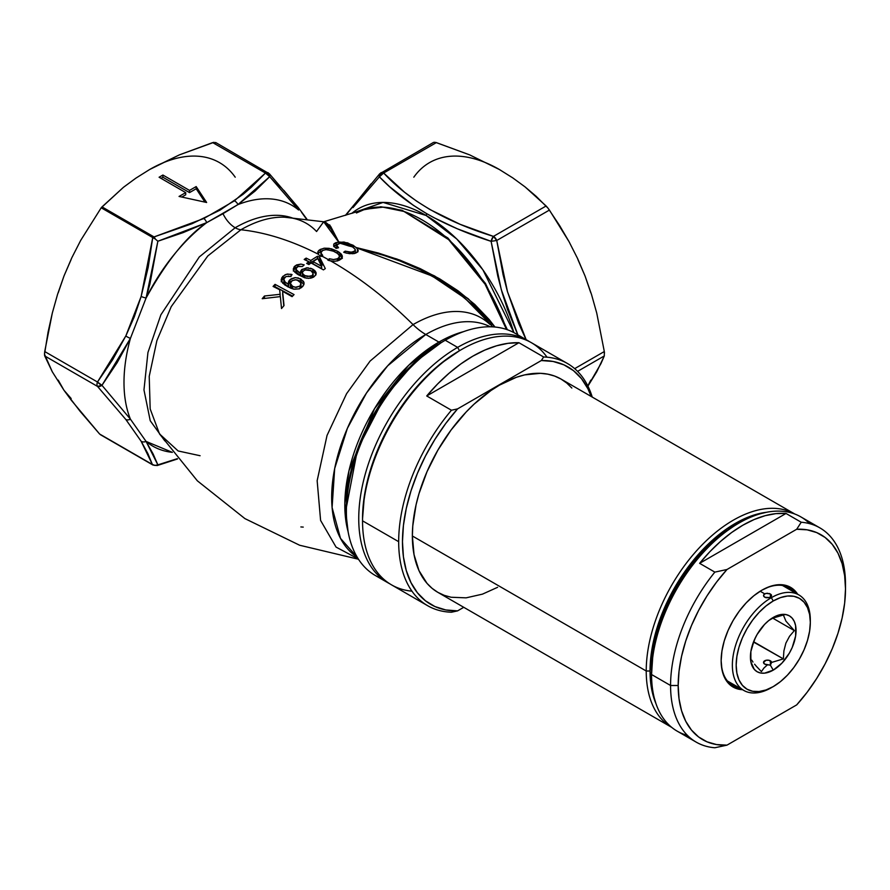 <?xml version="1.0" encoding="UTF-8"?>
<svg xmlns="http://www.w3.org/2000/svg" width="890" height="890" viewBox="0 0 890 890"><rect width="100%" height="100%" fill="white"/><g stroke="black" fill="none" stroke-linecap="round" stroke-linejoin="round"><path stroke-width="1.33" d="M492.648 326.864L474.415 306.516L457.938 292.665L439.671 280.372L420.258 269.826L399.821 260.904L378.461 253.583L356.634 247.865L358.169 250.835L356.011 252.938L349.714 253.706L345.098 252.727L343.696 252.237L345.175 251.147L349.959 252.237L353.297 251.837L354.932 250.913L355.132 249.3L352.729 246.986L340.091 243.259L336.676 245.017L338.511 247.765L336.042 248.321L335.13 247.554L333.85 245.985L333.906 243.971L338.601 241.991L323.693 221.788L364.856 209.306A132.855 76.707 -120 0 1 506.499 329.434L485.061 284.199L448.638 239.633L403.993 211.464L382.923 207.159L364.856 209.306L356.412 212.988M362.886 209.918L380.82 206.769L402.069 210.274L447.859 237.964L485.451 283.421L507.367 329.734L485.462 283.432L447.87 237.975L402.08 210.274L380.82 206.769L362.886 209.918M71.144 398.509L63.958 390.243L80.022 411.224L99.613 434.02L152.379 464.48L147.885 453.611L141.143 441.273A5.373 4.528 -31.4 0 0 146.071 441.418L153.091 453.911L157.864 464.869L146.071 441.418A139.062 80.289 -60 0 0 172.36 452.354L146.071 441.418L130.429 419.179A139.062 80.289 -60 0 1 130.429 338.356L146.071 298.05C166.408 261.426 186.622 236.284 206.691 222.645L223.001 213.689A21.516 12.416 -120 0 0 235.171 227.74L199.304 256.932L160.879 314.793L147.94 352.507L143.969 389.92L150.232 420.736L164.795 440.861L150.232 420.736L143.969 389.92L147.94 352.507L160.879 314.793L199.304 256.932L235.171 227.74A21.516 12.416 60 0 1 223.001 213.689L237.964 204.589A139.062 80.289 -60 0 1 298.584 209.995L269.681 176.687L255.074 191.072L237.964 204.589A139.062 80.289 -60 0 1 298.584 209.995A5.373 3.905 -38 0 0 298.039 207.248A5.373 3.905 142 0 1 298.584 209.995M293.277 218.317A129.072 74.515 120 0 0 235.171 227.74A129.072 74.515 -60 0 1 291.097 217.561M362.553 519.727A137.138 79.177 -60 0 1 459.518 350.682L457.616 347.389A139.83 80.734 120 0 0 365.768 472.334A139.83 80.734 120 0 0 389.631 583.707A139.83 80.734 -60 0 1 387.706 582.65A139.83 80.734 -60 0 1 366.268 470.599A139.83 80.734 -60 0 1 457.616 347.389L445.256 340.247A139.83 80.734 120 0 0 353.909 463.468A139.83 80.734 120 0 0 375.346 575.519L387.706 582.65M441.618 342.35A5.373 3.104 60 0 1 438.926 342.083A5.373 3.104 -120 0 0 441.618 342.35L414.951 362.141L384.48 397.329L357.591 449.083L346.388 507.3A134.679 77.753 120 0 1 441.618 342.35L445.256 340.247A139.83 80.734 -60 0 1 521.073 337.366M489.811 324.327A136.215 78.643 -60 0 0 413.049 324.605A341.504 197.168 -120 0 0 330.691 260.937A341.504 197.168 60 0 1 413.049 324.605L370.073 361.095L346.588 393.68L327.042 435.421L317.151 480.7L320.6 520.439L336.053 547.094L358.281 558.931L336.053 547.094L320.6 520.439L317.151 480.7L327.042 435.421L346.588 393.68L370.073 361.095L413.049 324.605A53.778 31.05 -120 0 0 425.787 334.495A133.1 76.852 120 0 1 490.257 326.786A133.1 76.852 120 0 0 425.787 334.495L438.926 342.083A133.1 76.852 -60 0 0 348.101 531.697L344.819 503.306L348.947 470.843L374.557 408.632L408.677 365.312L438.926 342.083L425.787 334.495A133.1 76.852 120 0 0 339.401 449.928A133.1 76.852 120 0 0 357.224 557.218L340.492 538.372L332.092 507.522L334.673 468.552L347.389 428.312L366.491 393.024L387.695 365.801L425.787 334.495A53.778 31.05 60 0 1 413.049 324.605A136.215 78.643 -60 0 1 481.468 318.041M381.799 578.611A139.83 80.734 -60 0 1 346.388 511.505A139.83 80.734 -60 0 1 445.256 340.247L457.616 347.389A139.83 80.734 -60 0 1 527.525 340.458A139.83 80.734 -60 0 1 529.405 341.604A139.83 80.734 120 0 0 457.616 347.389L459.518 350.682L440.595 363.754L422.405 380.631L413.805 390.287L405.64 400.656L390.944 423.061L378.884 446.991L369.928 471.522L364.411 495.719L362.541 518.636L364.411 495.719L369.928 471.522L378.884 446.991L390.944 423.061L405.64 400.656L422.405 380.631L440.595 363.754L459.518 350.682A137.138 79.177 120 0 0 362.541 518.636L362.541 520.839L362.541 518.636M284.622 217.216L323.671 221.777L316.562 231.522A130.663 75.439 120 0 0 284.878 217.227A130.663 75.439 120 0 0 240.912 229.754A21.516 12.416 60 0 1 235.171 227.74A21.516 12.416 -120 0 0 240.912 229.754L207.782 255.975L171.225 306.638L156.896 340.592L149.22 376.348L150.176 408.933L159.51 433.92L178.134 450.963L200.094 455.724M285.045 217.238A130.663 75.439 120 0 0 240.912 229.754A341.504 197.168 60 0 1 318.331 254.251L317.786 252.315L318.809 250.446L323.793 248.266L331.425 248.811L337.277 251.125L342.138 255.452L342.227 257.566L341.126 259.079L337.711 260.826L334.24 261.293L329.255 260.592L327.887 260.158L328.421 259.658A341.504 197.168 -120 0 0 321.424 255.853L320.233 256.287L318.331 254.251A341.504 197.168 -120 0 0 240.912 229.754L207.782 255.975L171.225 306.638L156.896 340.592L149.22 376.348L150.176 408.933L159.51 433.92L197.346 480.811L244.928 518.614L299.63 545.236L358.481 559.243M288.26 276.1L290.351 276.501L292.087 274.632L287.514 274.053L285.067 274.81L281.763 277.791L281.429 281.118L284.689 284.889L290.963 288.293L294.59 289.217L298.673 288.894L301.521 287.57L303.846 284.689L303.935 282.364L300.753 278.926L300.753 281.195L297.06 279.95L300.887 282.92L300.03 286.068L296.181 287.392L292.654 286.435L292.654 288.761L290.808 287.225L290.351 285.646L292.654 288.761L292.654 286.435L290.34 283.365L292.209 280.617L296.114 279.772L300.753 281.195L300.753 278.926L295.48 277.613L289.884 279.76L289.884 282.063L288.449 284.444L289.884 282.063L289.884 279.76L288.95 280.906L288.627 284.522L288.649 281.518L291.063 278.87L294.724 277.68L298.339 277.936L303.479 281.318L304.057 283.51L302.822 286.413L298.673 288.894L293.622 289.083L287.815 286.791L282.72 283.198L281.218 279.493L282.653 276.567L286.257 274.343L291.052 274.287L292.087 274.632L290.351 276.501L286.091 276.49L283.821 279.015L284.922 281.863L288.627 284.522L288.627 286.847L288.627 284.522L285.301 282.264L283.765 279.471L284.021 282.842L287.114 285.99L288.16 286.602L288.16 284.277L288.627 286.847L287.114 285.99L284.578 283.754L283.788 281.496M319.744 259.602L317.519 258.445A152.813 88.232 120 0 0 310.855 262.684L306.16 260.314A152.401 87.988 120 0 0 306.06 260.381A152.401 87.988 -60 0 1 306.16 260.314L306.16 258.1L306.16 260.314L310.855 262.684L310.855 260.481L310.855 262.684A152.813 88.232 -60 0 1 317.519 258.445L317.519 256.242L317.519 258.445L319.744 259.602L319.744 257.41L317.519 256.242A155.505 89.779 120 0 0 310.855 260.481L306.16 258.1A155.105 89.545 120 0 0 304.18 259.446L308.875 261.827A155.505 89.779 120 0 0 306.649 263.384A155.505 89.779 -60 0 1 308.875 261.827L304.18 259.446A155.105 89.545 -60 0 1 306.16 258.1L310.855 260.481A155.505 89.779 -60 0 1 317.519 256.242L319.744 257.41L325.306 268.602A155.95 90.035 120 0 0 323.448 269.881L311.099 262.984A155.661 89.868 120 0 0 308.875 264.553L306.649 263.384L308.875 264.553A155.661 89.868 -60 0 1 311.099 262.984L323.448 269.881A155.95 90.035 -60 0 1 325.306 268.602L319.744 257.41L319.744 259.602L322.525 265.053M295.97 269.436L300.731 273.664L300.542 271.506L301.465 269.892L306.861 267.768L312.857 269.214L316.017 272.462L315.772 274.999L313.603 277.113L310.71 278.17L306.616 278.214L297.549 274.298L294.846 272.195L293.344 269.536L294.101 266.867L296.626 264.909L300.898 264.108L304.18 264.875L302.455 266.488L297.527 266.555L295.892 269.169M275.043 284.366L294.056 294.601A155.95 90.035 120 0 0 292.087 296.648L282.608 291.319L284.021 305.582A155.95 90.035 120 0 0 281.507 308.552L280.361 296.604L262.205 298.717A155.105 89.545 -60 0 1 264.475 296.003L280.127 294.301L279.66 289.751L273.074 286.424A155.105 89.545 -60 0 1 275.043 284.366A155.105 89.545 120 0 0 273.074 286.424L279.66 289.751L280.127 294.301L264.475 296.003A155.105 89.545 120 0 0 262.205 298.717L280.361 296.604L281.507 308.552A155.95 90.035 -60 0 1 284.021 305.582L282.608 291.319L292.087 296.648A155.95 90.035 -60 0 1 294.056 294.601L275.043 284.366L275.043 286.725L275.043 284.366M329.656 224.87L338.601 241.991L331.024 229.064L325.284 222.433L322.725 221.732M352.974 207.626L379.418 176.854L352.974 207.626M389.631 186.7L379.418 176.854C392.212 190.36 407.998 202.642 426.766 213.7L413.194 205.212L389.631 186.7M426.088 215.469L426.766 213.7L426.088 215.469A135.458 78.209 60 0 1 513.908 332.626L482.903 269.826L456.781 239.021L426.088 215.469A135.458 78.209 60 0 0 351.817 213.355L383.078 202.419L426.088 215.469M58.239 292.766L63.958 276.067L57.561 294.356L52.31 313.058L48.071 332.137L44.5 354.198L52.288 371.775L63.958 390.243L71.489 400.478L99.613 434.02L152.379 464.48A5.373 4.984 -19.1 0 0 157.864 464.869A5.373 2.025 73.3 0 1 157.207 465.537A5.373 2.025 -106.7 0 0 157.864 464.869L177.31 458.661L157.864 464.869L155.027 465.403L152.379 464.48A5.373 3.104 120 0 0 152.98 465.047A5.373 3.104 -60 0 1 152.379 464.48L141.143 441.273L125.835 419.49L141.143 441.273A5.373 4.528 148.6 0 0 146.071 441.418L130.429 419.179A139.062 80.289 -60 0 1 130.429 338.356L117.124 362.686L101.961 385.326L130.429 419.179A5.373 3.905 142 0 1 125.835 419.49L97.488 386.394L44.723 355.933L52.288 371.775L63.958 390.243L58.239 380.141M149.898 284.099L146.071 298.05A139.062 80.289 -60 0 1 206.691 222.645L183.084 232.635L157.864 241.235L149.898 284.099M433.997 217.716L426.766 213.7C446.012 224.58 467.45 233.792 491.102 241.335L457.293 228.774L433.997 217.716M517.824 334.863L507.634 309.776L502.272 293.122L497.777 276.078L491.102 241.335A5.373 2.125 -72.3 0 1 493.449 236.395L460.108 224.302L430.026 209.584L416.665 201.185L404.561 192.229L383.668 173.016L436.356 142.6L469.62 154.86L499.446 169.545L512.829 177.933L525.067 186.9L546.126 205.979L493.449 236.395C445.656 221.677 409.066 200.55 383.668 173.016A5.373 3.849 136.3 0 0 379.418 176.854A5.373 3.215 -138.1 0 1 379.652 173.828L345.42 215.336M339.413 255.719L337.644 253.517L333.973 251.347L326.652 249.578L323.27 250.19L321.201 251.603L320.901 253.261L322.703 255.408L321.424 255.853A341.504 197.168 60 0 1 328.421 259.658L329.367 258.745L333.494 259.546L336.643 259.101L338.601 258L339.502 256.198M324.883 221.699L330.613 226.327L338.779 241.958L347.634 242.859L356.334 247.576L378.25 253.016L399.71 260.047L420.247 268.658L439.749 278.882L458.116 290.863L474.704 304.402L489.133 319.499L494.985 327.031M349.069 246.029L352.351 246.73L346.188 243.793L340.225 243.237L349.069 246.029M491.391 325.206L464.78 298.05L432.062 275.967L356.634 247.865L396.873 259.001L434.62 275.967L468.251 298.762L494.974 327.031M333.939 246.152L336.108 244.806L336.108 242.558L334.151 243.671L333.583 245.173L336.042 248.321L338.511 247.765L336.631 245.518L337.01 244.439L340.225 243.237L346.188 243.793L351.105 245.952L352.729 246.986L340.091 243.259L352.351 246.73L355.066 249.178L354.932 250.913L351.494 252.226L345.175 251.147L345.175 252.749L345.175 251.147L343.696 252.237L346.566 253.149L352.829 253.717L355.444 253.161L357.346 252.148L358.203 250.524M283.832 190.338L297.082 206.447A5.373 3.905 142 0 1 298.039 207.248L306.883 219.107M301.532 212.254L306.438 219.051M44.511 353.82L44.723 351.539L97.488 382.01L112.596 359.816L125.835 335.942L134.334 316.695L141.143 296.47L148.185 267.356L152.746 237.552L101.204 207.793L80.723 240.345L71.812 257.766L63.958 276.067L71.144 259.502M44.544 355.088L44.723 355.933L97.488 386.394A5.373 3.104 -60 0 1 97.488 382.01A5.373 3.104 120 0 0 97.488 386.394L101.961 385.326A5.373 3.104 137.6 0 1 97.488 386.394L125.835 419.49A5.373 3.905 -38 0 0 130.429 419.179L101.961 385.326L97.488 382.01A5.373 2.025 36.5 0 0 101.961 385.326L130.429 338.356A5.373 1.446 -154 0 1 125.835 335.942L97.488 382.01L44.723 351.539L52.31 313.058L57.561 294.356L63.958 276.067L71.812 257.766L80.723 240.345L101.204 207.793L123.432 187.323L135.914 178.134L149.587 169.545L135.914 178.134L123.432 187.323L102.016 206.892L154.048 236.929L192.029 223.724L219.964 210.173L243.159 194.265L251.191 187.412L265.454 173.061L212.688 142.6L179.413 154.86L162.492 163.07M604.31 355.933L577.577 371.364L604.31 355.933L596.734 371.786L587.912 386.115L600.961 363.587L604.31 355.933L604.31 351.539L574.673 368.649L604.31 351.539L604.488 353.13M526.101 339.635L518.714 323.582L507.378 291.375L503.061 274.643L496.742 240.489L549.419 210.073L569.01 241.624L577.543 258.434L585.075 276.067L591.483 294.379L596.745 313.102L604.31 351.539L596.745 313.102L591.483 294.379L585.075 276.067L577.888 259.502M371.074 183.818L345.91 215.18M438.926 342.083A133.1 76.852 -60 0 1 463.601 331.636M527.525 340.458L515.165 333.327A139.83 80.734 120 0 0 445.256 340.247M159.099 177.232L162.903 175.041L189.514 190.404L196.178 186.566L206.636 202.486L179.057 196.445L185.721 192.607L159.099 177.232L162.903 175.041L162.903 177.232L161.001 178.334L162.903 177.232L162.903 175.041L189.514 190.404L189.514 192.607L162.903 177.232L189.514 192.607L189.514 190.404L196.178 186.566L196.178 188.758L189.514 192.607L196.178 188.758L196.178 186.566L206.636 202.486L179.057 196.445L185.721 192.607L185.721 194.799L181.816 197.046L185.721 194.799L185.721 192.607L159.099 177.232M435.655 142.4L469.62 154.86L499.446 169.545A139.83 80.734 -120 0 0 413.817 177.199M486.541 163.07L499.446 169.545L512.829 177.933L525.067 186.9L536.103 196.267L548.018 208.171L559.599 225.537L569.01 241.624L577.543 258.434L585.075 276.067L590.793 292.766M587.823 385.926L590.793 380.141M235.216 177.199A139.83 80.734 120 0 0 149.587 169.545L179.413 154.86L214.034 142.278M303.234 527.103L300.865 526.936M337.01 246.675L336.631 247.743L337.01 246.675M336.631 245.518L337.01 244.439M358.169 250.835L357.346 248.61L353.085 245.228L353.085 247.22L353.085 245.228L344.007 242.036L336.108 242.558L336.108 244.806L336.999 244.539L333.694 246.608M357.246 250.746L357.958 251.814L357.246 250.746M353.297 253.661L353.297 251.837L353.297 253.661M354.409 253.572L355.31 252.159M355.266 249.634L355.277 250.301M336.832 248.321L336.631 247.743M320.834 252.927L322.592 250.502L325.74 249.623L332.56 250.735L337.644 253.517L339.201 255.252L339.312 257.143L337.499 258.734L337.499 260.881L337.499 258.734L333.494 259.546L329.367 258.745L327.887 260.158L330.691 260.937L335.441 261.237L339.635 260.069L342.394 256.698L341.404 254.24L338.89 252.081L337.277 251.125L337.277 253.238L337.277 251.125L329.155 248.332L324.372 248.188L320.3 249.422L320.3 251.625L317.953 253.861L320.3 251.625L320.3 249.422L318.809 250.446L317.941 251.67L318.331 254.251L320.233 256.287L322.703 255.408L320.823 252.727L321.123 255.964M317.941 251.67L317.774 252.571M320.3 251.625L322.202 250.846L320.3 251.625M342.361 258.411L340.903 255.886L337.277 253.339L342.161 257.711M329.367 258.745L329.367 260.614L329.367 258.745M339.502 258.389L337.499 260.926L339.324 259.335L339.312 257.143M318.809 252.649L318.286 253.238M321.457 256.431L320.834 255.13M308.875 261.827L308.875 264.03L308.875 261.827M313.08 261.638L313.08 263.852L321.668 268.558L321.668 266.355L313.08 261.638A155.661 89.868 -60 0 1 317.797 258.601L321.668 266.355L321.668 268.558L313.08 263.852L313.08 261.638L321.668 266.355L317.797 258.601A155.661 89.868 120 0 0 313.08 261.638M296.459 269.637L296.125 272.073L300.264 275.666L300.264 273.408L296.693 270.671L295.869 268.88L298.217 266.255L302.455 266.488L304.18 264.875L300.876 264.108L295.135 265.832L295.135 268.068L295.135 265.832L293.3 269.047M295.869 268.88L296.125 267.879M308.196 267.779L301.988 269.414L301.988 271.65L300.542 273.742L301.988 271.65L301.988 269.414L301.465 269.892L300.542 271.506L300.731 275.911L300.731 273.664L300.731 275.911L296.125 272.073M300.542 271.506L300.431 272.618M304.024 270.527L304.614 270.349M293.311 268.78L294.334 271.584L298.317 274.765L304.747 277.802L308.63 278.37L313.603 277.113L315.961 274.576L316.017 272.462L314.838 270.638L312.857 269.214L312.857 271.428L310.198 270.338L312.857 271.428L312.857 269.214L310.499 268.202M312.857 271.428L314.849 272.863L312.857 271.428M316.161 273.43L316.017 272.462M293.311 271.016L295.135 268.068L293.411 270.493M302.578 275.755L304.758 277.847L302.478 275.377M312.123 277.78L313.124 273.53L311.111 270.827L308.24 269.748L305.259 269.937L310.732 270.605L312.957 272.774L313.113 274.064L312.123 275.655L310.299 276.49L304.758 275.6L304.758 277.802L304.758 275.6L302.578 273.508L302.533 272.118L303.891 270.538L302.533 272.118L302.578 273.508L302.533 272.118M302.578 273.508L304.046 275.166L307.261 276.545L312.123 275.655L312.123 277.613M312.957 272.774L313.113 274.064M297.204 266.9L295.135 268.068M316.028 274.71L314.849 272.863M295.981 271.706L295.88 270.883M312.624 274.398L312.969 275.043M305.259 269.937L303.902 270.538M283.042 276.189L283.042 278.492L285.078 277.09L283.042 278.492L283.042 276.189M288.761 276.245L291.052 276.556L288.761 276.245M283.765 279.493L284.845 277.335M288.449 282.141L288.338 283.376M289.884 282.063L292.476 280.483L289.884 282.063M300.753 281.195L303.935 284.655L300.753 281.195M304.057 283.387L303.935 282.364M281.218 281.796L283.042 278.492L281.362 281.062M281.218 279.493L281.24 280.328M290.808 284.233L290.44 285.011M290.463 284.221L291.942 285.99L295.191 287.325L300.03 286.068L300.03 288.36L300.976 283.32L298.639 280.584L295.135 279.749L291.798 280.906L290.34 283.365M299.207 288.961L300.653 287.603L300.876 285.201M300.887 282.92L300.965 284.5M292.654 288.761L293.433 289.139L292.654 288.761M301.031 285.968L299.841 288.527M290.474 286.547L290.363 285.412M274.61 287.181A152.401 87.988 -60 0 1 275.043 286.725L292.599 296.103L275.043 286.725A152.401 87.988 120 0 0 274.61 287.181M282.608 293.7L283.81 305.826L282.608 293.7M264.475 298.373L264.475 296.003L264.475 298.373M280.127 296.626L280.127 294.301L280.127 296.626M204.945 202.108L196.178 188.758L204.945 202.108M526.157 339.702L507.534 291.92L496.742 240.489L491.102 241.335L501.27 289.584L517.858 334.874M496.742 240.489L549.419 210.073L547.739 207.826L546.126 205.979L493.449 236.395A5.373 3.104 60 0 1 496.742 240.489L493.449 236.395L491.102 241.335L496.742 240.489M101.204 207.793L153.013 237.686A5.373 3.104 -60 0 1 154.048 236.929L102.016 206.892L101.204 207.793M380.375 173.305A5.373 3.104 60 0 1 380.976 172.749A5.373 3.104 60 0 1 383.668 173.016L380.375 173.305L379.218 174.662L379.418 176.854L383.668 173.016L436.356 142.6L434.164 142.255M125.835 335.942A5.373 1.446 26 0 0 130.429 338.356L146.071 298.05A5.373 0.823 -163.5 0 1 141.143 296.47L125.835 335.942M155.349 239.076L152.746 237.552L141.143 296.47A5.373 0.823 16.5 0 0 146.071 298.05L157.864 241.235L206.691 222.645A5.373 2.781 -115.2 0 0 203.799 218.528L154.048 236.929L153.013 237.686L155.349 239.076L154.048 236.929A5.373 2.002 73.5 0 1 155.349 239.076M157.841 241.212L155.817 239.455L157.841 241.212M203.799 218.528A5.373 2.781 64.8 0 1 206.691 222.645L237.964 204.589A5.373 3.404 -125.3 0 0 234.426 200.851L203.799 218.528M237.964 204.589L269.681 176.687A5.373 3.894 -138.1 0 0 265.454 173.061L234.426 200.851A5.373 3.404 54.7 0 1 237.964 204.589M215.981 142.889L212.688 142.6L265.454 173.061A5.373 3.104 -60 0 1 268.146 172.793A5.373 3.104 -60 0 1 268.747 173.361L265.454 173.061L269.681 176.687L269.848 174.607L268.747 173.361M215.58 142.456L269.425 173.828A5.373 3.104 137.6 0 1 269.681 176.687L279.76 187.745M99.613 434.02L101.293 434.988M646.229 671.004A123.154 71.1 120 0 0 671.683 727.352A123.154 71.1 -60 0 1 646.229 671.004L412.359 535.98A123.154 71.1 120 0 0 437.869 592.362L432.128 588.368L427.033 583.373L418.99 570.635L414.039 554.637L412.359 535.98L646.229 671.004A123.154 71.1 -60 0 1 699.952 547.105A123.154 71.1 -60 0 1 794.837 514.042A123.154 71.1 120 0 0 699.952 547.105A123.154 71.1 120 0 0 646.229 671.004L650.034 671.004L646.229 671.004M655.975 703.667A120.462 69.553 -60 0 1 650.034 671.004L651.669 689.249L655.975 703.667M543.645 356.99L541.32 360.539A137.138 79.177 -60 0 1 591.183 396.462L587.923 388.797L581.493 378.651L573.449 370.618L563.937 364.856L553.157 361.474L541.32 360.539L457.571 408.888L445.734 423.484L434.954 439.315L425.442 456.069L417.399 473.391L410.969 490.969L406.285 508.435L403.426 525.456L402.469 541.687L403.426 556.828L406.285 570.557L410.969 582.616L417.399 592.762L425.442 600.794L434.954 606.557L445.734 609.939L457.571 610.874L463.757 607.303L457.571 610.874A137.138 79.177 -60 0 1 402.469 541.687A137.138 79.177 -60 0 1 457.571 408.888L451.441 410.234L426.722 395.961A139.83 80.734 -60 0 1 518.937 342.717L543.645 356.99A139.83 80.734 -60 0 1 567.453 363.509A139.83 80.734 -60 0 1 592.228 397.062A139.83 80.734 120 0 0 543.645 356.99L541.32 360.539L457.571 408.888L451.441 410.234L426.722 395.961L437.635 383.957L449.083 373.222L460.864 363.91L472.824 356.167L484.783 350.104L496.576 345.798L508.012 343.329L518.937 342.717L426.722 395.961L518.937 342.717L543.645 356.99M411.936 591.16A139.83 80.734 -60 0 1 362.541 520.839A139.83 80.734 120 0 0 391.5 584.841L427.634 605.701A139.83 80.734 -60 0 1 398.676 541.687L362.541 520.839L398.676 541.687A139.83 80.734 -60 0 1 451.441 410.234A139.83 80.734 120 0 0 398.676 541.687A139.83 80.734 120 0 0 451.441 612.22A139.83 80.734 -60 0 1 427.634 605.701M766.468 512.284L751.839 515.766L743.573 519.126L726.874 528.76L710.487 541.977L702.622 549.775L687.892 567.364L674.987 587.055L669.369 597.446L660.091 618.839L656.52 629.619L651.669 650.868L650.034 671.004A120.462 69.553 -60 0 1 766.468 512.284M794.892 514.075L561.023 379.051A123.154 71.1 120 0 0 466.115 412.048A123.154 71.1 120 0 0 412.359 535.98L412.782 525.89L416.108 504.63L418.99 493.672L427.033 471.644L437.869 450.151L451.063 430.026L466.115 412.048L474.17 404.071L490.913 390.565L499.446 385.147L516.434 377.271L524.722 374.879L540.497 373.322L547.828 374.167L554.692 376.081L561.023 379.051L566.763 383.045L571.858 388.04M497.588 587.311L482.458 594.142L466.115 597.846L451.063 597.246L444.199 595.332L437.869 592.362L671.739 727.386M567.453 363.509L531.33 342.661A139.83 80.734 120 0 0 423.584 380.119A139.83 80.734 120 0 0 362.541 520.839A139.83 80.734 -60 0 1 461.421 349.581A139.83 80.734 -60 0 1 547.016 357.202M451.441 612.22L457.571 610.874L451.441 612.22M810.323 622.377L810.323 620.185A55.124 31.829 120 0 0 771.341 597.68L773.243 600.973A52.432 30.271 -60 0 1 810.323 622.377A52.432 30.271 -60 0 1 773.243 686.602L780.486 681.595L787.439 675.143L793.847 667.489L799.465 658.923L804.071 649.767L807.497 640.388L809.611 631.144L810.323 622.377L809.611 614.434L807.497 607.625L804.071 602.196L799.465 598.369L793.847 596.289L787.439 596.033L780.486 597.613L773.243 600.973L766.012 605.968L759.059 612.42L752.651 620.074L747.033 628.652L742.416 637.796L738.989 647.175L736.887 656.431L736.175 665.186L736.887 673.129L738.989 679.949L742.416 685.367L747.033 689.194L752.651 691.274L759.059 691.53L766.012 689.95L773.243 686.602A52.432 30.271 -60 0 1 736.175 665.186A52.432 30.271 -60 0 1 773.243 600.973L771.341 597.68A55.124 31.829 120 0 0 732.37 665.186A55.124 31.829 120 0 0 771.341 687.692A55.124 31.829 -60 0 1 743.784 690.429A55.124 31.829 -60 0 1 735.329 646.251A55.124 31.829 -60 0 1 771.341 597.68L764.688 597.246L763.509 595.544L763.82 594.609L766.001 593.352L770.395 593.953L770.395 597.123L771.341 597.68A55.124 31.829 -60 0 1 798.909 594.943A55.124 31.829 -60 0 1 810.312 621.298M770.395 660.803L770.395 665.186L771.574 662.438L783.367 658.9L783.901 650.879L785.892 643.114L789.53 636.283L794.336 630.61L785.926 621.131L783.367 614.99L777.17 616.459L771.307 618.595L783.367 614.99L785.926 621.131L794.336 630.61L789.53 636.283L785.892 643.114L783.901 650.879L783.367 658.9L771.574 662.438L769.082 660.291L766.001 660.291L763.509 662.449A4.038 2.325 180 0 1 766.001 660.291A4.038 2.325 180 0 1 770.395 660.803A4.038 2.325 180 0 1 771.574 662.438L770.395 665.186L773.243 670.125L770.395 665.186L770.395 660.803M764.688 664.096A4.038 2.325 180 0 1 763.509 662.449L764.688 664.096L770.395 665.186L767.525 664.774L763.943 668.012L767.525 664.774A4.038 2.325 180 0 1 764.688 664.096M773.243 617.438A32.263 18.634 -60 0 1 796.06 630.61A32.263 18.634 -60 0 1 773.243 670.125L764.51 673.163L760.572 673.007L757.112 671.727L754.275 669.369L750.871 661.848L750.871 651.558L754.275 640.099L757.112 634.47L764.51 624.48L768.793 620.508L777.693 615.368L785.926 614.556L789.385 615.835L792.222 618.194L794.325 621.531L795.627 625.726L795.627 636.005L792.222 647.464L789.385 653.093L781.976 663.083L773.243 670.125A32.263 18.634 -60 0 1 750.426 656.953A32.263 18.634 -60 0 1 773.243 617.438L773.243 617.438M769.082 593.43L771.274 594.698L771.274 596.389L769.082 597.646L766.001 597.735L763.82 596.478L763.509 595.544L764.688 593.83L760.16 591.216L764.688 593.83L767.536 593.207M761.406 671.583L763.943 668.012L761.406 671.583L756.6 666.543L761.406 671.583M754.587 664.196L756.6 666.543L754.587 664.196M751.739 660.124L752.962 662.049L751.739 660.124M750.426 655.963L750.971 658.5L750.426 655.963M753.485 642.024L755.488 637.507L753.808 641.835L783.367 658.9L753.485 642.024M772.609 618.06L794.336 630.61L772.609 618.06M770.395 597.123L770.395 593.953L771.574 595.544L770.395 597.123M771.274 594.698L771.574 595.544M721.156 660.247A56.471 32.607 120 0 0 739.646 688.037A56.471 32.607 -60 0 1 732.848 685.656A56.471 32.607 -60 0 1 721.156 660.247M742.538 689.706A57.55 33.219 -60 0 1 721.145 660.692L721.935 651.068L724.249 640.922L728.009 630.632L733.071 620.586L739.234 611.185L746.265 602.775L753.897 595.699L761.84 590.215L769.772 586.532L777.415 584.797L784.446 585.075L790.609 587.367L797.663 594.22A57.55 33.219 -60 0 0 761.84 590.215A57.55 33.219 -60 0 0 721.145 660.692L721.935 669.402L724.249 676.878L728.009 682.83L733.071 687.035L742.538 689.706M819.879 527.881A123.688 71.411 -60 0 1 845.5 584.508A123.688 71.411 120 0 0 801.223 522.241L796.695 529.25A118.314 68.308 -60 0 1 845.5 588.891A118.314 68.308 -60 0 1 796.695 704.891L726.985 745.141L796.695 704.891L807.152 692.242L816.686 678.48L825.108 663.873L832.25 648.721L837.957 633.335L842.118 618.038L844.655 603.12L845.5 588.891L844.655 575.652L842.118 563.659L837.957 553.157L832.25 544.369L825.108 537.46L816.686 532.587L807.152 529.828L796.695 529.25L726.985 569.5L716.528 582.149L706.994 595.911L698.572 610.518L691.43 625.67L685.723 641.056L681.562 656.364L679.026 671.271L678.18 685.5L679.026 698.739L681.562 710.732L685.723 721.234L691.43 730.023L698.572 736.931L706.994 741.815L716.528 744.563L726.985 745.141L714.848 747.756A123.688 71.411 -60 0 1 696.191 742.127A123.688 71.411 -60 0 1 670.571 685.5L678.18 685.5A118.314 68.308 -60 0 1 726.985 569.5L714.848 572.114A123.688 71.411 120 0 0 670.571 685.5A123.688 71.411 120 0 0 714.848 747.756L726.985 745.141A118.314 68.308 -60 0 1 678.18 685.5L670.571 685.5L651.558 674.52L670.571 685.5A123.688 71.411 -60 0 1 714.848 572.114L699.629 563.337A123.688 71.411 -60 0 1 786.015 513.463L801.223 522.241A123.688 71.411 -60 0 1 819.879 527.881L800.866 516.901A123.688 71.411 120 0 0 705.548 550.042A123.688 71.411 120 0 0 651.558 674.52L653.16 650.356L657.921 629.486L665.653 608.315L676.066 587.678L688.738 568.343L703.2 551.066L718.898 536.503L735.218 525.222A118.314 68.308 120 0 0 651.558 670.125L651.558 674.52A123.688 71.411 -60 0 1 739.023 523.031A123.688 71.411 -60 0 1 809.644 523.665M761.451 590.437A56.471 32.607 -60 0 1 789.308 587.856A56.471 32.607 -60 0 1 794.759 592.551A56.471 32.607 120 0 0 761.451 590.437M687.414 735.363A123.688 71.411 -60 0 1 651.558 674.52A123.688 71.411 120 0 0 677.179 731.146L696.191 742.127M714.848 572.114L699.629 563.337L786.015 513.463L801.223 522.241L796.695 529.25L726.985 569.5L714.848 572.114M786.015 513.463L775.869 513.63L765.166 515.677L754.086 519.56L742.827 525.222L731.558 532.565L720.488 541.465L709.786 551.778L699.629 563.337L786.015 513.463M346.388 511.505L346.388 507.3M336.62 247.598L336.62 245.362M355.321 252.282L355.321 250.023M295.869 271.083L295.869 268.836M302.444 275.01L302.444 272.763M313.135 275.945L313.135 273.708M290.34 285.746L290.34 283.432M301.031 286.157L301.031 283.865M433.452 142.456L379.663 173.806M100.425 434.698L152.98 465.047L157.219 465.537L177.544 458.951M269.425 173.828L298.028 207.237M461.421 349.581L459.518 350.682M727.397 680.961L743.784 690.429M782.51 585.486L798.909 594.943M739.023 523.031L735.218 525.222M845.5 584.508L845.5 588.891"/></g></svg>
